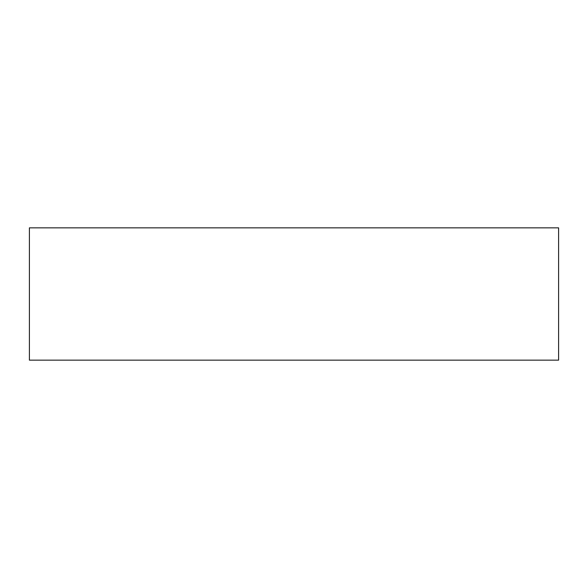 <?xml version="1.0" encoding="UTF-8"?>
<svg xmlns="http://www.w3.org/2000/svg" width="588" height="588" viewBox="0 0 588 588"><rect width="100%" height="100%" fill="white"/><g stroke="black" fill="none" stroke-linecap="round" stroke-linejoin="round"><path stroke-width="0.88" d="M29.4 360.15L29.4 227.85L558.6 227.85L558.6 360.15L29.4 360.15L29.4 227.85L558.6 227.85L558.6 360.15L29.4 360.15"/></g></svg>
